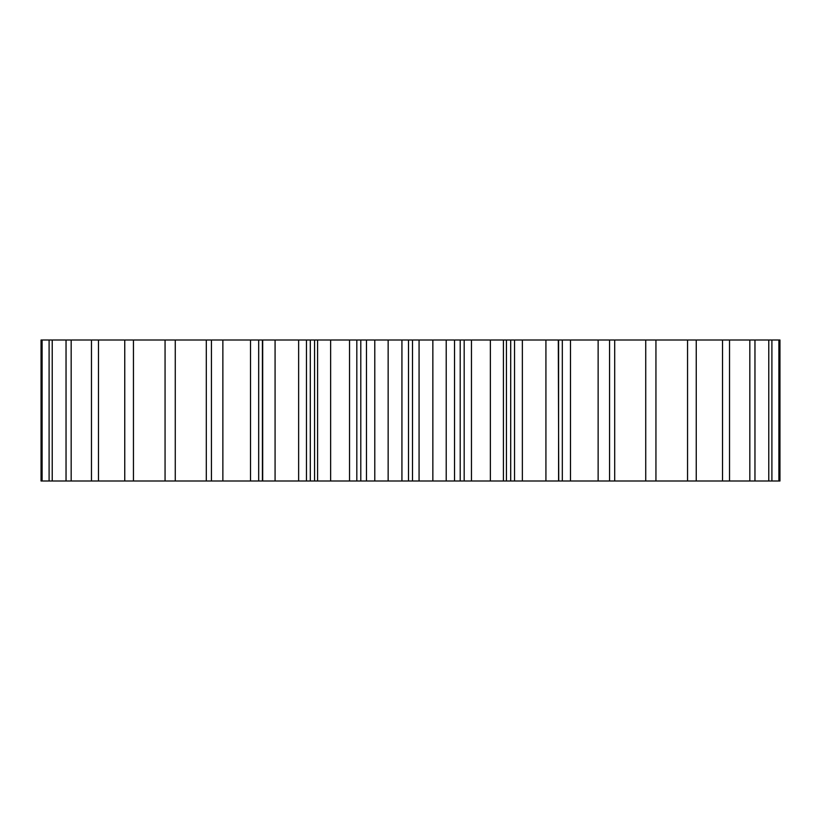 <?xml version="1.0" encoding="UTF-8"?>
<svg xmlns="http://www.w3.org/2000/svg" width="821" height="821" viewBox="0 0 821 821"><rect width="100%" height="100%" fill="white"/><g stroke="black" fill="none" stroke-linecap="round" stroke-linejoin="round"><path stroke-width="1.23" d="M330.627 339.997L330.627 481.003L314.556 481.003L314.556 339.997L374.787 339.997L374.787 481.003L388.148 481.003L388.148 339.997L374.787 339.997M306.469 339.997L306.469 481.003L262.412 481.003L262.412 339.997L314.556 339.997M317.594 481.003L317.594 339.997M356.817 339.997L356.817 481.003L360.788 481.003L360.788 339.997M356.817 481.003L349.541 481.003L349.541 339.997M330.627 481.003L349.541 481.003M314.556 481.003L310.297 481.003L310.297 339.997M306.469 481.003L310.297 481.003M262.412 481.003L262.412 339.997M258.677 481.003L222.86 481.003L222.86 339.997L258.677 339.997L258.677 481.003L262.268 481.003M222.86 481.003L206.307 481.003L206.307 339.997L222.86 339.997M42.097 481.003L42.097 339.997L41.05 339.997L41.05 481.003L206.307 481.003M778.903 339.997L779.95 339.997L779.95 481.003L778.903 481.003L778.903 339.997L614.693 339.997L614.693 481.003L645.737 481.003L645.737 339.997M645.737 481.003L778.903 481.003M614.693 481.003L598.14 481.003L598.14 339.997L570.492 339.997L570.492 481.003L598.14 481.003M570.492 481.003L562.323 481.003L562.323 339.997L570.492 339.997M558.732 481.003L558.311 339.997L558.732 481.003L562.323 481.003M558.311 481.003L545.924 481.003L545.924 339.997L522.361 339.997L522.361 481.003L545.924 481.003M522.361 481.003L514.531 481.003L514.531 339.997L522.361 339.997M510.703 481.003L503.406 481.003L503.406 339.997L510.703 339.997L510.703 481.003L514.531 481.003M503.406 481.003L490.373 481.003L490.373 339.997L471.459 339.997L471.459 481.003L490.373 481.003M471.459 481.003L464.183 481.003L464.183 339.997L471.459 339.997M460.212 481.003L446.214 481.003L446.214 339.997L460.212 339.997L460.212 481.003L464.183 481.003M446.214 481.003L432.852 481.003L432.852 339.997L419.069 339.997L419.069 481.003L432.852 481.003M419.069 481.003L412.511 481.003L412.511 339.997L419.069 339.997M388.148 339.997L408.489 339.997L408.489 481.003L412.511 481.003M408.489 481.003L401.931 481.003L401.931 339.997M388.148 481.003L401.931 481.003M366.464 339.997L366.464 481.003L374.787 481.003M366.464 481.003L360.788 481.003M408.489 339.997L412.511 339.997M446.214 339.997L432.852 339.997M460.212 339.997L464.183 339.997M503.406 339.997L490.373 339.997M510.703 339.997L514.531 339.997M558.311 339.997L545.924 339.997M558.732 339.997L562.323 339.997M609.572 481.003L609.572 339.997L598.14 339.997M609.572 339.997L614.693 339.997M42.097 339.997L206.307 339.997M258.677 339.997L262.268 339.997M275.076 481.003L275.076 339.997M262.689 481.003L262.689 339.997M211.428 481.003L211.428 339.997M175.263 481.003L175.263 339.997M165.062 481.003L165.062 339.997M133.454 481.003L133.454 339.997M124.751 481.003L124.751 339.997M98.469 481.003L98.469 339.997M91.47 481.003L91.47 339.997M71.17 481.003L71.17 339.997M66.039 481.003L66.039 339.997M52.226 481.003L52.226 339.997M49.096 481.003L49.096 339.997M41.05 481.003L41.05 339.997M771.904 481.003L771.904 339.997M768.774 481.003L768.774 339.997M754.961 481.003L754.961 339.997M749.83 481.003L749.83 339.997M729.53 481.003L729.53 339.997M722.531 481.003L722.531 339.997M696.249 481.003L696.249 339.997M687.546 481.003L687.546 339.997M655.938 481.003L655.938 339.997M454.536 481.003L454.536 339.997M250.508 481.003L250.508 339.997M298.639 481.003L298.639 339.997M506.444 481.003L506.444 339.997M558.588 481.003L558.588 339.997"/></g></svg>
